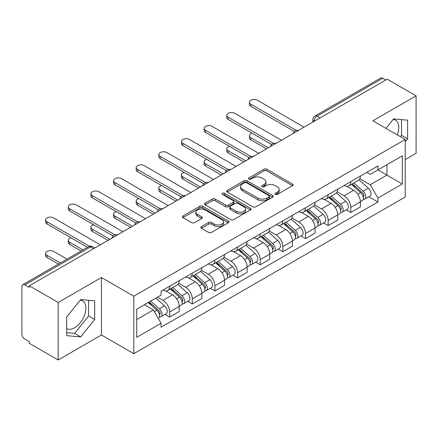 <?xml version="1.0" encoding="UTF-8"?>
<svg xmlns="http://www.w3.org/2000/svg" width="438" height="438" viewBox="0 0 438 438"><rect width="100%" height="100%" fill="white"/><g stroke="black" fill="none" stroke-linecap="round" stroke-linejoin="round"><path stroke-width="0.66" d="M275.354 194.406A1.413 0.816 0 0 0 277.347 194.406L292.485 185.668A2.015 1.161 0 0 0 293.077 184.841A2.015 1.161 0 0 0 292.485 184.02L266.841 169.216A2.015 1.161 0 0 0 263.994 169.216L248.855 177.954A1.413 0.816 0 0 0 248.445 178.529A1.413 0.816 0 0 0 248.855 179.109A1.413 0.816 0 0 0 250.854 179.109L252.808 177.976A6.45 3.723 0 0 1 261.929 177.976L264.065 179.208A6.45 3.723 0 0 1 265.954 181.841A6.45 3.723 0 0 1 264.065 184.475L262.105 185.602A1.413 0.816 0 0 0 261.694 186.183A1.413 0.816 0 0 0 262.105 186.758A1.413 0.816 0 0 0 264.103 186.758L266.058 185.624A6.45 3.723 0 0 1 275.179 185.624L277.314 186.862A6.45 3.723 0 0 1 279.203 189.49A6.45 3.723 0 0 1 277.314 192.123L275.354 193.257A1.413 0.816 0 0 0 274.944 193.831A1.413 0.816 0 0 0 275.354 194.406L275.354 193.257M393.149 119.459A16.009 9.242 -60 0 1 395.514 120.182A16.009 9.242 -60 0 1 397.31 134.931M80.225 300.123A16.009 9.242 -60 0 1 82.59 300.846A16.009 9.242 -60 0 1 85.043 313.679A16.009 9.242 -60 0 1 74.586 327.783A16.009 9.242 -60 0 1 66.675 328.631M201.453 226.627A2.015 1.161 0 0 0 200.861 227.448A2.015 1.161 0 0 0 201.453 228.275L208.647 232.425A2.015 1.161 0 0 0 211.494 232.425L228.308 222.723A2.015 1.161 0 0 0 228.899 221.896A2.015 1.161 0 0 0 228.308 221.075L202.663 206.271A2.015 1.161 0 0 0 199.816 206.271L183.002 215.978A2.015 1.161 0 0 0 182.411 216.799A2.015 1.161 0 0 0 183.002 217.62L191.691 222.641A2.015 1.161 0 0 0 194.543 222.641L201.737 218.485A2.015 1.161 0 0 0 202.329 217.664A2.015 1.161 0 0 0 201.737 216.837L197.429 214.352A5.387 3.11 0 0 1 195.846 212.151A5.387 3.11 0 0 1 199.175 209.276A5.387 3.11 0 0 1 205.05 209.95L221.929 219.695A5.387 3.11 0 0 1 223.511 221.896A5.387 3.11 0 0 1 220.183 224.771A5.387 3.11 0 0 1 214.308 224.097L211.494 222.477A2.015 1.161 0 0 0 208.647 222.477L201.453 226.627L201.453 228.275M133.804 296.192L101.435 277.506L58.183 302.477L29.302 285.8L387.219 79.163L416.1 95.84L372.847 120.811L405.216 139.498L133.804 296.192L133.804 353.68L405.216 196.98L405.216 139.498M252.95 206.845A2.015 1.161 0 0 0 255.803 206.845L272.611 197.138A2.015 1.161 0 0 0 273.202 196.317A2.015 1.161 0 0 0 272.611 195.496L246.966 180.691A2.015 1.161 0 0 0 244.119 180.691L227.311 190.399A2.015 1.161 0 0 0 226.72 191.22A2.015 1.161 0 0 0 227.311 192.041L252.95 206.845M222.958 194.713A1.413 0.816 0 0 1 224.387 194.91L224.387 193.235L250.459 208.285A2.015 1.161 0 0 1 251.051 209.107A2.015 1.161 0 0 1 250.459 209.933L233.651 219.635A2.015 1.161 0 0 1 230.799 219.635L205.154 204.831L205.154 203.188A2.015 1.161 0 0 0 204.568 204.009A2.015 1.161 0 0 0 205.154 204.831M205.154 203.188L212.348 199.033A2.015 1.161 0 0 1 215.2 199.033L225.597 205.039A2.015 1.161 0 0 0 228.45 205.039L233.219 202.279A2.015 1.161 0 0 0 233.81 201.458A2.015 1.161 0 0 0 233.219 200.637L222.394 194.384A1.413 0.816 0 0 1 221.978 193.81A1.413 0.816 0 0 1 222.849 193.059A1.413 0.816 0 0 1 224.387 193.235M58.183 302.477L58.183 359.965L29.302 343.288L29.302 341.613L24.802 339.012A4.106 2.371 -120 0 1 21.9 333.986L21.9 286.556A4.106 2.371 -120 0 1 22.749 284.678L88.498 246.72A4.106 2.371 60 0 1 90.551 246.922L24.802 284.881A4.106 2.371 -120 0 0 22.749 284.678M405.216 159.607L416.1 153.322L416.1 95.84M58.183 359.965L101.435 334.993L133.804 353.68M29.302 285.8L29.302 287.481L24.802 284.881M320.019 117.959L316.97 116.201A4.106 2.371 60 0 0 314.917 115.999L380.666 78.035A4.106 2.371 60 0 1 382.719 78.243L316.97 116.201A4.106 2.371 120 0 0 314.068 121.227L314.068 121.397M385.763 80.001L382.719 78.243M350.789 181.644A9.444 5.453 60 0 1 348.834 185.882L358.41 180.352A9.444 5.453 -120 0 0 360.365 176.114M337.194 191.811L344.109 195.808A9.444 5.453 60 0 1 350.789 207.371L360.365 201.841A9.444 5.453 -120 0 0 353.69 190.278L346.836 186.32M360.365 201.841L360.365 206.95L350.789 212.485L346.195 209.829M348.834 185.882A9.444 5.453 60 0 1 344.186 185.455M350.789 207.371L350.789 212.485M328.144 194.718A9.444 5.453 60 0 1 326.19 198.956L335.771 193.426A9.444 5.453 -120 0 0 337.725 189.189M323.551 222.904L328.144 225.554L337.725 220.024L337.725 214.91A9.444 5.453 -120 0 0 331.046 203.347L324.191 199.389M326.19 198.956A9.444 5.453 60 0 1 321.541 198.529M314.55 204.885L321.47 208.877A9.444 5.453 60 0 1 328.144 220.44L328.144 225.554M305.505 207.787A9.444 5.453 60 0 1 303.55 212.025L313.126 206.495A9.444 5.453 -120 0 0 315.081 202.257M300.911 235.972L305.505 238.628L315.081 233.098L315.081 227.984A9.444 5.453 -120 0 0 308.407 216.421L301.552 212.463M303.55 212.025A9.444 5.453 60 0 1 298.902 211.603M291.911 217.954L298.825 221.951A9.444 5.453 60 0 1 305.505 233.514L305.505 238.628M282.86 220.861A9.444 5.453 60 0 1 280.906 225.099L290.487 219.569A9.444 5.453 -120 0 0 292.442 215.332M278.267 249.047L282.86 251.697L292.442 246.167L292.442 241.059A9.444 5.453 -120 0 0 285.762 229.49L278.907 225.532M280.906 225.099A9.444 5.453 60 0 1 276.258 224.672M269.266 231.029L276.186 235.025A9.444 5.453 60 0 1 282.86 246.589L282.86 251.697M260.221 233.936A9.444 5.453 60 0 1 258.267 238.173L267.842 232.644A9.444 5.453 -120 0 0 269.797 228.401M255.628 262.121L260.221 264.771L269.797 259.241L269.797 254.128A9.444 5.453 -120 0 0 263.123 242.564L256.268 238.606M258.267 238.173A9.444 5.453 60 0 1 253.618 237.746M246.627 244.103L253.542 248.094A9.444 5.453 60 0 1 260.221 259.657L260.221 264.771M237.577 247.005A9.444 5.453 60 0 1 235.622 251.242L245.203 245.713A9.444 5.453 -120 0 0 247.158 241.475M232.983 275.19L237.577 277.845L247.158 272.31L247.158 267.202A9.444 5.453 -120 0 0 240.478 255.639L233.624 251.68M235.622 251.242A9.444 5.453 60 0 1 230.974 250.815M223.982 257.172L230.903 261.168A9.444 5.453 60 0 1 237.577 272.732L237.577 277.845M214.938 260.079A9.444 5.453 60 0 1 212.983 264.317L222.559 258.787A9.444 5.453 -120 0 0 224.513 254.549M210.344 288.264L214.938 290.914L224.513 285.384L224.513 280.271A9.444 5.453 -120 0 0 217.839 268.708L210.985 264.749M212.983 264.317A9.444 5.453 60 0 1 208.335 263.89M201.343 270.246L208.258 274.237A9.444 5.453 60 0 1 214.938 285.806L214.938 290.914M192.293 273.148A9.444 5.453 60 0 1 190.338 277.391L199.92 271.856A9.444 5.453 -120 0 0 201.874 267.618M187.699 301.333L192.293 303.988L201.874 298.459L201.874 293.345A9.444 5.453 -120 0 0 195.195 281.782L188.34 277.823M190.338 277.391A9.444 5.453 60 0 1 185.69 276.964M178.699 283.315L185.619 287.312A9.444 5.453 60 0 1 192.293 298.875L192.293 303.988M169.654 286.222A9.444 5.453 60 0 1 167.699 290.46L177.275 284.93A9.444 5.453 -120 0 0 179.23 280.692M165.06 314.407L169.654 317.057L179.23 311.527L179.23 306.419A9.444 5.453 -120 0 0 172.556 294.851L165.701 290.892M167.699 290.46A9.444 5.453 60 0 1 163.051 290.033M157.461 297.199L162.974 300.386A9.444 5.453 60 0 1 169.654 311.949L169.654 317.057M366.825 172.386L370.236 174.357L402.314 155.835L386.929 164.721L386.929 175.107L370.236 184.743L359.833 178.742M136.705 319.57L153.399 309.934L161.091 323.26L136.705 337.337L136.705 309.184L161.091 295.103L161.091 291.166L377.928 165.975L377.928 169.911L402.314 183.993L377.928 198.069L370.236 184.743M402.314 155.835L402.314 183.993M161.091 323.26L161.091 327.197L377.928 202.006L377.928 198.069M405.216 141.797L407.608 138.819L407.608 120.143L393.603 118.895L385.971 128.389M101.435 277.506L101.435 334.993M66.675 335.656L80.68 336.904L94.69 319.483L94.69 300.807L80.68 299.559L66.675 316.981L66.675 335.656M153.399 309.934L144.398 304.738M368.834 196.761L377.928 202.006M400.381 136.705L401.515 135.298L401.515 119.601M401.515 135.298L407.608 138.819M66.675 332.683L74.586 333.389L88.591 315.962L88.591 300.265M74.586 333.389L80.68 336.904M88.591 315.962L94.69 319.483M275.918 194.603L277.314 193.799A6.45 3.723 0 0 0 279.203 191.165L279.203 189.49M265.954 181.841L265.954 183.517A6.45 3.723 0 0 1 264.065 186.15L262.669 186.955M292.458 185.685L266.841 170.891A2.015 1.161 0 0 0 263.994 170.891L249.419 179.306M272.584 197.155L246.966 182.367A2.015 1.161 0 0 0 244.119 182.367L227.338 192.058M269.052 196.892A1.413 0.816 0 0 0 269.463 196.317A1.413 0.816 0 0 0 269.052 195.742L246.539 182.745A1.413 0.816 0 0 0 244.546 182.745L242.482 183.938A6.45 3.723 0 0 0 240.593 186.572A6.45 3.723 0 0 0 242.482 189.205L257.867 198.085A6.45 3.723 0 0 0 266.983 198.085L269.052 196.892L269.052 198.567A1.413 0.816 0 0 0 269.463 197.992L269.463 196.317M240.593 186.572L240.593 188.247A6.45 3.723 0 0 0 242.482 190.88L242.482 189.205M269.052 198.567L266.983 199.761A6.45 3.723 0 0 1 257.867 199.761L242.482 190.88M205.181 204.847L212.348 200.708L212.348 199.033M233.81 201.458L233.81 203.133A2.015 1.161 0 0 1 233.219 203.955L228.45 206.714A2.015 1.161 0 0 1 225.597 206.714L215.2 200.708A2.015 1.161 0 0 0 212.348 200.708M224.387 194.91L250.432 209.944M236.389 211.269A5.387 3.11 0 0 0 242.263 211.943A5.387 3.11 0 0 0 245.592 209.068A5.387 3.11 0 0 0 244.015 206.867L238.064 203.435A2.015 1.161 0 0 0 235.217 203.435L230.443 206.189A2.015 1.161 0 0 0 229.851 207.01A2.015 1.161 0 0 0 230.443 207.831L236.389 211.269L236.389 212.945A5.387 3.11 0 0 0 242.263 213.618A5.387 3.11 0 0 0 245.592 210.744L245.592 209.068M229.851 207.01L229.851 208.685A2.015 1.161 0 0 0 230.443 209.512L230.443 207.831M236.389 212.945L230.443 209.512M223.511 221.896L223.511 223.572A5.387 3.11 0 0 1 220.183 226.451A5.387 3.11 0 0 1 214.308 225.773L211.494 224.152A2.015 1.161 0 0 0 208.647 224.152L201.48 228.286M195.846 212.151L195.846 213.826A5.387 3.11 0 0 0 197.429 216.027L197.429 214.352M201.71 218.502L197.429 216.027M228.28 222.734L202.663 207.946A2.015 1.161 0 0 0 199.816 207.946L183.029 217.637M351.44 184.376L360.666 192.611A5.13 2.962 60 0 1 362.281 200.544L360.365 201.65M351.687 184.595L356.028 187.103M252.157 133.245A4.719 2.727 -0 0 0 249.403 135.725A4.719 2.727 -0 0 0 250.788 137.652L268.346 147.792M352.371 183.84L362.637 192.999A2.464 1.423 60 0 1 363.414 196.81A2.464 1.423 60 0 1 363.19 196.897M353.909 182.953L363.135 191.187A5.13 2.962 60 0 1 364.745 199.12A5.13 2.962 60 0 1 363.195 199.285M359.056 179.865L368.358 188.17A5.13 2.962 60 0 1 369.973 196.104L364.745 199.12M266.463 148.882L250.788 139.832A4.719 2.727 180 0 1 249.403 137.904L249.403 135.725M294.292 131.433L250.788 106.314A4.719 2.727 180 0 1 249.403 104.386L249.403 102.207A4.719 2.727 -0 0 0 250.788 104.134L296.17 130.332M304.054 127.179L257.462 100.28A4.719 2.727 -0 0 0 252.315 99.689A4.719 2.727 -0 0 0 249.403 102.207M328.801 197.45L338.026 205.679A5.13 2.962 60 0 1 339.636 213.618L337.72 214.724M329.042 197.664L333.389 200.171M229.512 146.319A4.719 2.727 -0 0 0 226.764 148.8A4.719 2.727 -0 0 0 228.143 150.727L245.707 160.861M329.732 196.908L339.998 206.074A2.464 1.423 60 0 1 340.769 209.879A2.464 1.423 60 0 1 340.545 209.972M331.265 196.021L340.496 204.256A5.13 2.962 60 0 1 342.105 212.189A5.13 2.962 60 0 1 340.556 212.359M336.411 192.934L345.719 201.239A5.13 2.962 60 0 1 347.329 209.172L342.105 212.189M243.818 161.951L228.143 152.906A4.719 2.727 180 0 1 226.764 150.979L226.764 148.8M306.157 210.519L315.382 218.754A5.13 2.962 60 0 1 316.997 226.687L315.081 227.793M306.403 210.738L310.745 213.246M206.873 159.394A4.719 2.727 -0 0 0 204.119 161.868A4.719 2.727 -0 0 0 205.504 163.796L223.062 173.935M307.087 209.983L317.353 219.142A2.464 1.423 60 0 1 318.13 222.953A2.464 1.423 60 0 1 317.906 223.041M308.626 209.096L317.851 217.33A5.13 2.962 60 0 1 319.461 225.263A5.13 2.962 60 0 1 317.911 225.428M313.772 206.008L323.074 214.313A5.13 2.962 60 0 1 324.689 222.247L319.461 225.263M221.179 175.025L205.504 165.975A4.719 2.727 180 0 1 204.119 164.047L204.119 161.868M271.653 144.502L228.143 119.382A4.719 2.727 180 0 1 226.764 117.455L226.764 115.276A4.719 2.727 -0 0 0 228.143 117.203L273.526 143.407M281.41 140.248L234.823 113.349A4.719 2.727 -0 0 0 229.676 112.758A4.719 2.727 -0 0 0 226.764 115.276M249.008 157.576L205.504 132.457A4.719 2.727 180 0 1 204.119 130.529L204.119 128.35A4.719 2.727 -0 0 0 205.504 130.278L250.886 156.481M258.77 153.322L212.178 126.423A4.719 2.727 -0 0 0 207.032 125.832A4.719 2.727 -0 0 0 204.119 128.35M283.517 223.594L292.743 231.828A5.13 2.962 60 0 1 294.352 239.761L292.436 240.867M283.758 223.813L288.105 226.32M184.228 172.463A4.719 2.727 -0 0 0 181.48 174.943A4.719 2.727 -0 0 0 182.86 176.87L200.423 187.01M284.448 223.057L294.714 232.217A2.464 1.423 60 0 1 295.486 236.027A2.464 1.423 60 0 1 295.261 236.115M285.981 222.17L295.212 230.399A5.13 2.962 60 0 1 296.822 238.338A5.13 2.962 60 0 1 295.272 238.502M291.128 219.082L300.435 227.382A5.13 2.962 60 0 1 302.045 235.321L296.822 238.338M198.534 188.099L182.86 179.049A4.719 2.727 180 0 1 181.48 177.122L181.48 174.943M260.873 236.662L270.098 244.897A5.13 2.962 60 0 1 271.713 252.83L269.797 253.936M261.119 236.881L265.461 239.389M161.589 185.537A4.719 2.727 -0 0 0 158.835 188.011A4.719 2.727 -0 0 0 160.22 189.939L177.779 200.078M261.804 236.126L272.069 245.291A2.464 1.423 60 0 1 272.847 249.096A2.464 1.423 60 0 1 272.622 249.184M263.342 235.239L272.567 243.473A5.13 2.962 60 0 1 274.177 251.407A5.13 2.962 60 0 1 272.628 251.571M268.489 232.151L277.791 240.457A5.13 2.962 60 0 1 279.406 248.39L274.177 251.407M175.895 201.168L160.22 192.118A4.719 2.727 180 0 1 158.835 190.191L158.835 188.011M238.234 249.737L247.459 257.971A5.13 2.962 60 0 1 249.069 265.904L247.152 267.01M238.475 249.956L242.822 252.463M138.945 198.606A4.719 2.727 -0 0 0 136.196 201.086A4.719 2.727 -0 0 0 137.576 203.013L155.14 213.153M239.164 249.2L249.43 258.36A2.464 1.423 60 0 1 250.202 262.17A2.464 1.423 60 0 1 249.978 262.258M240.697 248.313L249.928 256.548A5.13 2.962 60 0 1 251.538 264.481A5.13 2.962 60 0 1 249.989 264.645M245.844 245.225L255.151 253.531A5.13 2.962 60 0 1 256.761 261.464L251.538 264.481M153.251 214.242L137.576 205.192A4.719 2.727 180 0 1 136.196 203.265L136.196 201.086M226.369 170.65L182.86 145.531A4.719 2.727 180 0 1 181.48 143.604L181.48 141.425A4.719 2.727 -0 0 0 182.86 143.352L228.242 169.55M236.126 166.396L189.539 139.498A4.719 2.727 -0 0 0 184.393 138.906A4.719 2.727 -0 0 0 181.48 141.425M203.725 183.719L160.22 158.6A4.719 2.727 180 0 1 158.835 156.673L158.835 154.494A4.719 2.727 -0 0 0 160.22 156.421L205.603 182.624M213.487 179.465L166.894 152.566A4.719 2.727 -0 0 0 161.748 151.975A4.719 2.727 -0 0 0 158.835 154.494M181.086 196.793L137.576 171.674A4.719 2.727 180 0 1 136.196 169.747L136.196 167.568A4.719 2.727 -0 0 0 137.576 169.495L182.958 195.693M190.842 192.539L144.255 165.641A4.719 2.727 -0 0 0 139.109 165.049A4.719 2.727 -0 0 0 136.196 167.568M215.589 262.811L224.814 271.04A5.13 2.962 60 0 1 226.43 278.979L224.513 280.085M215.835 263.024L220.177 265.532M116.305 211.68A4.719 2.727 -0 0 0 113.552 214.16A4.719 2.727 -0 0 0 114.937 216.087L132.495 226.222M216.52 262.274L226.785 271.434A2.464 1.423 60 0 1 227.563 275.239A2.464 1.423 60 0 1 227.338 275.332M218.058 261.382L227.284 269.616A5.13 2.962 60 0 1 228.893 277.55A5.13 2.962 60 0 1 227.344 277.719M223.205 258.294L232.507 266.6A5.13 2.962 60 0 1 234.122 274.533L228.893 277.55M130.612 227.311L114.937 218.266A4.719 2.727 180 0 1 113.552 216.339L113.552 214.16M158.441 209.862L114.937 184.743A4.719 2.727 180 0 1 113.552 182.816L113.552 180.637A4.719 2.727 -0 0 0 114.937 182.564L160.319 208.767M168.203 205.608L121.611 178.709A4.719 2.727 -0 0 0 116.464 178.124A4.719 2.727 -0 0 0 113.552 180.637M192.95 275.88L202.175 284.114A5.13 2.962 60 0 1 203.785 292.047L201.874 293.153M193.191 276.099L197.538 278.606M93.661 224.754A4.719 2.727 -0 0 0 90.912 227.229A4.719 2.727 -0 0 0 92.292 229.156L109.856 239.296M193.881 275.343L204.146 284.503A2.464 1.423 60 0 1 204.918 288.314A2.464 1.423 60 0 1 204.694 288.401M195.414 274.456L204.645 282.691A5.13 2.962 60 0 1 206.254 290.624A5.13 2.962 60 0 1 204.705 290.788M200.56 271.368L209.868 279.674A5.13 2.962 60 0 1 211.477 287.607L206.254 290.624M107.967 240.385L92.292 231.335A4.719 2.727 180 0 1 90.912 229.408L90.912 227.229M135.802 222.937L92.292 197.817A4.719 2.727 180 0 1 90.912 195.89L90.912 193.711A4.719 2.727 -0 0 0 92.292 195.638L137.674 221.842M145.558 218.682L98.972 191.784A4.719 2.727 -0 0 0 93.825 191.192A4.719 2.727 -0 0 0 90.912 193.711M170.305 288.954L179.531 297.188A5.13 2.962 60 0 1 181.146 305.122L179.23 306.228M170.552 289.173L174.893 291.681M71.022 237.823A4.719 2.727 -0 0 0 68.268 240.303A4.719 2.727 -0 0 0 69.653 242.23L82.963 249.917M171.236 288.418L181.502 297.577A2.464 1.423 60 0 1 182.279 301.388A2.464 1.423 60 0 1 182.055 301.475M172.775 287.531L182 295.76A5.13 2.962 60 0 1 183.61 303.698A5.13 2.962 60 0 1 182.06 303.863M177.921 284.443L187.223 292.743A5.13 2.962 60 0 1 188.838 300.682L183.61 303.698M81.074 251.001L69.653 244.409A4.719 2.727 180 0 1 68.268 242.482L68.268 240.303M113.157 236.011L69.653 210.892A4.719 2.727 180 0 1 68.268 208.964L68.268 206.785A4.719 2.727 -0 0 0 69.653 208.712L115.035 234.91M122.919 231.757L76.327 204.858A4.719 2.727 -0 0 0 71.18 204.267A4.719 2.727 -0 0 0 68.268 206.785M148.23 302.527L156.892 310.257A5.13 2.962 60 0 1 158.501 318.191L158.249 318.338M148.318 302.477L152.254 304.749M66.998 259.132L53.688 251.445A4.719 2.727 -0 0 0 48.541 250.854A4.719 2.727 -0 0 0 45.629 253.372A4.719 2.727 -0 0 0 47.008 255.299L60.318 262.986M149.161 301.99L158.863 310.651A2.464 1.423 60 0 1 159.635 314.457A2.464 1.423 60 0 1 159.41 314.544M150.699 301.103L159.361 308.834A5.13 2.962 60 0 1 160.97 316.767A5.13 2.962 60 0 1 159.421 316.931M155.923 298.086L164.584 305.817A5.13 2.962 60 0 1 166.194 313.75L160.97 316.767M58.435 264.076L47.008 257.478A4.719 2.727 180 0 1 45.629 255.551L45.629 253.372M87.463 247.317L47.008 223.96A4.719 2.727 180 0 1 45.629 222.033L45.629 219.854A4.719 2.727 -0 0 0 47.008 221.781L89.489 246.309M100.275 244.826L53.688 217.927A4.719 2.727 -0 0 0 48.541 217.336A4.719 2.727 -0 0 0 45.629 219.854M314.21 121.31L314.068 121.227A4.106 2.371 0 0 1 312.863 119.552L312.863 122.087M192.293 298.875L201.874 293.345M214.938 285.806L224.513 280.271M237.577 272.732L247.158 267.202M260.221 259.657L269.797 254.128M282.86 246.589L292.442 241.059M305.505 233.514L315.081 227.984M328.144 220.44L337.725 214.91M169.654 311.949L179.23 306.419M162.974 300.386L172.556 294.851M185.619 287.312L195.195 281.782M208.258 274.237L217.839 268.708M230.903 261.168L240.478 255.639M253.542 248.094L263.123 242.564M276.186 235.025L285.762 229.49M298.825 221.951L308.407 216.421M321.47 208.877L331.046 203.347M344.109 195.808L353.69 190.278M298.136 130.59A4.106 2.371 120 0 0 296.323 131.641M275.497 143.664A4.106 2.371 120 0 0 273.684 144.71M252.852 156.738A4.106 2.371 120 0 0 251.04 157.784M230.213 169.807A4.106 2.371 120 0 0 228.401 170.853M207.568 182.881A4.106 2.371 120 0 0 205.756 183.927M184.929 195.956A4.106 2.371 120 0 0 183.117 197.001M162.284 209.025A4.106 2.371 120 0 0 160.472 210.07M139.645 222.099A4.106 2.371 120 0 0 137.833 223.145M117.001 235.168A4.106 2.371 120 0 0 115.189 236.213M93.601 248.68L90.551 246.922A4.106 2.371 120 0 1 92.604 246.72A4.106 4.106 0 0 0 88.498 246.72M277.314 193.799L277.314 192.123M262.105 186.758L262.105 185.602M264.065 186.15L264.065 184.475M248.855 179.109L248.855 177.954M263.994 170.891L263.994 169.216M266.841 170.891L266.841 169.216M292.485 185.668L292.485 184.02M227.311 192.041L227.311 190.399M244.119 182.367L244.119 180.691M246.966 182.367L246.966 180.691M272.611 197.138L272.611 195.496M257.867 199.761L257.867 198.085M266.983 199.761L266.983 198.085M215.2 200.708L215.2 199.033M225.597 206.714L225.597 205.039M228.45 206.714L228.45 205.039M233.219 203.955L233.219 202.279M250.459 209.933L250.459 208.285M208.647 224.152L208.647 222.477M211.494 224.152L211.494 222.477M214.308 225.773L214.308 224.097M201.737 218.485L201.737 216.837M183.002 217.62L183.002 215.978M199.816 207.946L199.816 206.271M202.663 207.946L202.663 206.271M228.308 222.723L228.308 221.075M360.666 192.611L357.791 194.269M363.923 195.682L362.998 196.213M368.358 188.17L363.135 191.187M250.788 139.832L250.788 137.652M250.788 104.134L250.788 106.314M338.026 205.679L335.147 207.344M341.279 208.751L340.353 209.287M345.719 201.239L340.496 204.256M228.143 152.906L228.143 150.727M315.382 218.754L312.508 220.413M318.64 221.825L317.714 222.362M323.074 214.313L317.851 217.33M205.504 165.975L205.504 163.796M228.143 117.203L228.143 119.382M205.504 130.278L205.504 132.457M292.743 231.828L289.868 233.487M295.995 234.899L295.07 235.43M300.435 227.382L295.212 230.399M182.86 179.049L182.86 176.87M270.098 244.897L267.224 246.561M273.356 247.968L272.431 248.505M277.791 240.457L272.567 243.473M160.22 192.118L160.22 189.939M247.459 257.971L244.585 259.63M250.711 261.043L249.786 261.574M255.151 253.531L249.928 256.548M137.576 205.192L137.576 203.013M182.86 143.352L182.86 145.531M160.22 156.421L160.22 158.6M137.576 169.495L137.576 171.674M224.814 271.04L221.94 272.704M228.072 274.111L227.147 274.648M232.507 266.6L227.284 269.616M114.937 218.266L114.937 216.087M114.937 182.564L114.937 184.743M202.175 284.114L199.301 285.773M205.427 287.186L204.502 287.722M209.868 279.674L204.645 282.691M92.292 231.335L92.292 229.156M92.292 195.638L92.292 197.817M179.531 297.188L176.656 298.847M182.788 300.26L181.863 300.791M187.223 292.743L182 295.76M69.653 244.409L69.653 242.23M69.653 208.712L69.653 210.892M156.892 310.257L154.411 311.692M160.144 313.329L159.218 313.865M164.584 305.817L159.361 308.834M47.008 257.478L47.008 255.299M47.008 221.781L47.008 223.96M298.486 130.393A4.106 4.106 0 0 0 293.219 133.431M275.841 143.461A4.106 4.106 0 0 0 270.575 146.506M253.202 156.536A4.106 4.106 0 0 0 247.935 159.574M230.558 169.61A4.106 4.106 0 0 0 225.291 172.649M207.919 182.679A4.106 4.106 0 0 0 202.652 185.723M185.274 195.753A4.106 4.106 0 0 0 180.007 198.792M162.635 208.822A4.106 4.106 0 0 0 157.368 211.866M139.99 221.896A4.106 4.106 0 0 0 134.723 224.935M117.351 234.971A4.106 4.106 0 0 0 112.084 238.009M94.8 247.985L92.604 246.72M314.917 115.999A4.106 4.106 0 0 0 312.863 119.552"/></g></svg>
